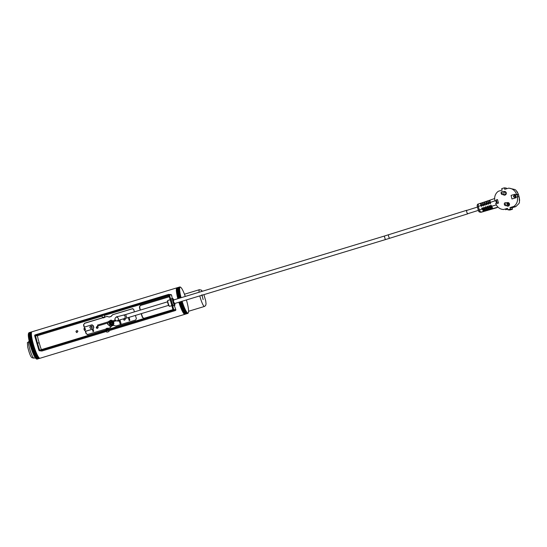 <?xml version="1.0" encoding="UTF-8"?>
<svg xmlns="http://www.w3.org/2000/svg" width="547" height="547" viewBox="0 0 547 547"><rect width="100%" height="100%" fill="white"/><g stroke="black" fill="none" stroke-linecap="round" stroke-linejoin="round"><path stroke-width="0.82" d="M39.965 358.264L37.066 359.14A13.825 2.304 73.1 0 0 37.087 359.133L39.979 358.258A13.825 2.304 73.1 0 0 39.986 358.258A13.825 2.304 -106.9 0 1 39.822 358.271A13.825 2.304 -106.9 0 1 33.627 345.232A13.825 2.304 -106.9 0 1 31.958 331.797A13.825 2.304 73.1 0 0 31.952 331.803L176.9 287.838A13.825 2.304 -106.9 0 1 176.948 287.825M187.867 313.397L188.018 313.034A13.518 2.25 73.1 0 0 188.141 312.973A13.518 2.25 73.1 0 0 188.243 312.87A13.518 2.25 73.1 0 0 188.332 312.74A13.518 2.25 73.1 0 0 188.339 312.727L188.106 313.164A13.825 2.304 -106.9 0 1 188.086 313.199L188.011 313.294A13.825 2.304 -106.9 0 1 187.983 313.322L187.894 313.383A13.825 2.304 -106.9 0 1 187.867 313.397L184.968 314.279A13.825 2.304 -106.9 0 1 184.92 314.293A13.825 2.304 -106.9 0 1 184.756 314.306A13.825 2.304 -106.9 0 1 178.862 302.238L181.748 301.329M177.85 298.696A13.825 2.304 -106.9 0 1 176.9 287.838M169.29 296.659L140.34 305.438L139.656 306.983A12.595 2.099 73.1 0 0 140.367 310.067M173.043 309.609L143.622 318.429M144.1 318.388L142.733 317.575L144.36 318.416M139.656 306.983L139.41 306.956A13.825 2.304 73.1 0 0 140.162 310.128M141.174 313.67A13.825 2.304 73.1 0 0 142.494 317.554M139.41 306.956L140.34 305.438M104.655 317.13L106.877 316.453L109.154 317.007L110.891 316.481L112.675 314.696L132.846 308.672M112.675 314.696L132.381 308.72L133.796 309.534A13.825 2.304 73.1 0 0 134.364 311.886M135.382 315.428A13.825 2.304 73.1 0 0 136.394 318.477L135.67 320.016L115.957 325.998L114.849 325.8L116.203 326.026M115.957 325.998L115.096 325.827M107.95 328.426L110.159 327.756L111.752 325.95L113.496 325.424M87.24 334.607L106.029 329.007M87.725 334.559L86.132 333.725L87.971 334.586M91.875 324.918L93.352 325.738A12.595 2.099 73.1 0 0 93.865 327.503L93.072 329.034L85.311 331.297A13.825 2.304 73.1 0 0 86.132 333.725M92.846 329.014L93.865 327.503M93.352 325.738L93.127 325.718A13.825 2.304 73.1 0 0 93.64 327.482M93.127 325.718L91.65 324.891L92.347 324.87M83.527 324.781L84.682 323.284L83.527 324.781A13.825 2.304 73.1 0 0 84.115 327.181L91.65 324.891M84.436 323.256L102.809 317.691M104.586 317.253L106.877 316.453L107.903 316.638M107.759 322.949L107.882 324.234L110.412 326.497M111.096 320.084L108.039 321.903M97.366 326.388L96.402 327.715L97.14 328.426M123.533 318.819L124.244 320.2M84.847 330.586L84.32 330.149A13.825 2.304 73.1 0 1 83.896 328.679L85.052 328.323L84.546 327.892M85.052 328.323A13.825 2.304 73.1 0 0 85.482 329.8L84.32 330.149L84.908 330.573M92.279 326.935L91.205 326.019C89.482 326.703 89.387 327.557 90.932 328.583L92.279 326.935M38.454 340.398L38.516 340.378A13.825 2.304 73.1 0 0 40.054 345.677L39.993 345.697M77.947 331.284L77.086 330.552C75.712 331.099 75.636 331.776 76.867 332.597L77.947 331.284M141.372 313.609A12.595 2.099 73.1 0 0 142.733 317.575M169.317 296.754L140.6 305.465M91.315 326.039C89.735 326.716 89.633 327.571 91.021 328.59M91.657 326.156L91.445 326.224A12.595 2.099 -106.9 0 1 92.046 328.125M92.375 329.253A12.595 2.099 -106.9 0 1 92.983 331.523L93.681 331.311A12.595 2.099 73.1 0 0 93.072 329.041A12.889 2.147 -106.9 0 1 93.612 331.099L93.626 331.113M128.34 317.561A12.595 2.099 -106.9 0 1 129.16 320.549L129.851 320.337A12.595 2.099 73.1 0 0 129.037 317.349A12.889 2.147 73.1 0 1 129.133 317.718L129.133 317.718A12.889 2.147 -106.9 0 1 129.789 320.125L129.803 320.139M107.533 323.017L107.656 324.207L110.296 326.491L111.103 326.463M112.805 325.636C113.961 324.446 114.166 323.113 113.427 321.636M112.791 320.863L110.979 320.07L107.773 321.985M96.183 327.694L97.038 328.419C98.412 327.879 98.487 327.195 97.257 326.374L96.183 327.694M123.287 318.86L124.142 320.2C125.16 320.036 125.461 319.475 125.037 318.518M112.921 314.723L111.841 315.441M132.969 308.693L132.627 308.74M113.728 325.451L114.829 325.643M93.072 329.034L85.537 331.325A12.595 2.099 73.1 0 0 86.364 333.752M83.766 324.802A12.595 2.099 73.1 0 0 84.32 327.12M84.682 323.284L102.925 317.752M107.465 316.426L107.123 316.481M109.393 317.034L110.891 316.481M111.718 315.728L111.13 316.501M84.655 327.913L84.115 328.699A12.595 2.099 73.1 0 0 84.546 330.169M77.195 330.573C75.958 331.12 75.889 331.797 76.977 332.603M129.789 320.125L129.208 320.303A12.889 2.147 -106.9 0 0 128.552 317.896L129.133 317.718L128.552 317.896A12.889 2.147 73.1 0 0 128.449 317.533M92.122 328.015A12.889 2.147 73.1 0 0 91.629 326.45L91.746 326.292A13.825 2.304 73.1 0 0 91.725 326.231M92.477 329.219A12.889 2.147 -106.9 0 1 93.038 331.277L93.222 331.448M93.612 331.099L93.038 331.277M108.86 330.716L175.313 310.559L173.105 310.327A0.766 0.752 -83.9 0 0 173.618 309.37L171.799 302.19L170.944 302.334L168.777 295.031M101.947 315.715L104.306 315.024M102.063 316.125L37.579 335.68L35.377 335.448L168.661 295.018M169.044 295.804L104.415 315.407M35.377 335.448L37.367 342.846L36.786 343.024L34.693 335.817A0.766 0.752 -83.9 0 1 35.206 334.86L168.49 294.43A0.766 0.752 -83.9 0 1 169.426 294.949L171.58 295.059A0.766 0.752 96.1 0 0 170.985 294.635L168.784 294.402M38.55 340.528L38.468 340.453A13.825 2.304 -106.9 0 1 37.497 335.981L37.579 335.68M173.105 310.327L39.822 350.75L42.03 350.983A0.766 0.752 96.1 0 1 41.729 351.01L39.528 350.777A0.766 0.752 -83.9 0 1 38.885 350.237L36.786 343.024L37.367 342.846L39.24 343.044L37.367 342.846L39.651 350.162L172.934 309.732L170.944 302.334L171.519 302.156L169.426 294.949M172.298 298.45A13.825 2.304 -106.9 0 1 171.649 295.284L171.628 295.182M108.75 330.333L106.391 331.017M42.03 350.983L106.508 331.427M173.618 309.37L175.847 309.739A0.766 0.752 96.1 0 1 175.313 310.559M175.819 309.602L175.778 309.493A13.825 2.304 73.1 0 1 174.322 305.541M40.02 345.574L39.972 345.636A13.825 2.304 73.1 0 0 41.401 349.629M108.853 331.591L106.98 332.152L108.853 331.591M108.156 331.755L107.246 332.077L108.156 331.755M108.867 331.605L106.98 332.152M109.058 331.393L108.744 330.292M106.309 328.515L107.479 328.166L108.238 328.583L105.886 329.267L106.097 330.005M36.054 358.524A13.825 2.304 73.1 0 0 36.102 358.579L39.001 357.697A13.825 2.304 73.1 0 1 38.953 357.642L36.054 358.524L35.623 358.244A13.518 2.25 -106.9 0 1 35.418 357.977L35.849 358.264A13.825 2.304 73.1 0 0 35.897 358.333L38.796 357.451A13.825 2.304 73.1 0 1 38.748 357.389L35.849 358.264M36.437 358.907L39.336 358.025A13.825 2.304 73.1 0 0 39.377 358.059L36.177 358.784A13.518 2.25 -106.9 0 1 36.006 358.647L36.437 358.907A13.825 2.304 73.1 0 0 36.478 358.941M39.671 358.237A13.825 2.304 73.1 0 0 39.712 358.251L36.813 359.126A13.825 2.304 73.1 0 1 36.772 359.112L39.671 358.237M36.102 358.579L39.152 357.854A13.825 2.304 73.1 0 0 39.199 357.902L36.006 358.647A13.518 2.25 -106.9 0 1 35.822 358.463A13.518 2.25 -106.9 0 1 35.623 358.244L35.897 358.333M36.929 359.153A13.825 2.304 73.1 0 0 36.964 359.153L39.863 358.271A13.825 2.304 73.1 0 1 39.822 358.271L36.499 358.935M37.087 359.133A13.825 2.304 73.1 0 0 37.093 359.133L39.986 358.258A13.825 2.304 73.1 0 0 39.993 358.258L184.92 314.293M36.615 359.03A13.825 2.304 73.1 0 0 36.656 359.058L39.555 358.176A13.825 2.304 73.1 0 1 39.514 358.155L36.177 358.784A13.518 2.25 -106.9 0 0 36.287 358.853L36.628 359.044M29.005 339.072L31.904 338.19A13.825 2.304 73.1 0 0 31.931 338.354L29.032 339.229L28.882 339.714A13.518 2.25 -106.9 0 1 28.759 339.065L29.005 339.072A13.825 2.304 73.1 0 0 29.032 339.229M29.135 339.742L32.034 338.86A13.825 2.304 73.1 0 0 32.068 339.031L29.169 339.906L29.018 340.384A13.518 2.25 -106.9 0 1 28.882 339.714L29.135 339.742A13.825 2.304 73.1 0 0 29.169 339.906M29.429 341.143L32.328 340.268A13.825 2.304 73.1 0 0 32.369 340.439L29.47 341.321L29.319 341.779A13.518 2.25 -106.9 0 1 29.162 341.075L29.429 341.143A13.825 2.304 73.1 0 0 29.47 341.321M28.888 338.422A13.825 2.304 73.1 0 0 28.916 338.579L31.815 337.697A13.825 2.304 73.1 0 1 31.788 337.54L28.656 338.443A13.518 2.25 -106.9 0 1 28.56 337.841A13.518 2.25 -106.9 0 1 28.485 337.273L28.704 337.205A13.825 2.304 73.1 0 0 28.724 337.349L31.623 336.467A13.825 2.304 73.1 0 1 31.603 336.323L28.704 337.205M29.969 343.366L32.868 342.484A13.825 2.304 73.1 0 0 32.916 342.668L29.866 343.967A13.518 2.25 -106.9 0 1 29.675 343.229L29.969 343.366A13.825 2.304 73.1 0 0 30.017 343.55M30.167 344.125L33.066 343.243A13.825 2.304 73.1 0 0 33.121 343.427L30.071 344.719A13.518 2.25 -106.9 0 1 29.866 343.967L30.167 344.125A13.825 2.304 73.1 0 0 30.222 344.309M29.6 341.868A13.825 2.304 73.1 0 0 29.641 342.053L32.54 341.171A13.825 2.304 73.1 0 1 32.499 340.993L29.319 341.779A13.518 2.25 -106.9 0 0 29.49 342.497L29.777 342.613A13.825 2.304 73.1 0 0 29.825 342.791L32.724 341.916A13.825 2.304 73.1 0 1 32.676 341.731L29.777 342.613M31.063 347.201A13.825 2.304 73.1 0 0 31.124 347.386L34.017 346.504A13.825 2.304 73.1 0 1 33.962 346.319L30.728 346.976A13.518 2.25 -106.9 0 1 30.502 346.224L30.823 346.429A13.825 2.304 73.1 0 0 30.885 346.62L33.784 345.738A13.825 2.304 73.1 0 1 33.723 345.547L30.823 346.429M31.555 348.719L34.454 347.837A13.825 2.304 73.1 0 0 34.516 348.022L31.452 349.198A13.518 2.25 -106.9 0 1 31.206 348.466L31.555 348.719A13.825 2.304 73.1 0 0 31.617 348.904M32.068 350.203L34.96 349.321A13.825 2.304 73.1 0 0 35.029 349.499L31.958 350.634A13.518 2.25 -106.9 0 1 31.699 349.923L32.068 350.203A13.825 2.304 73.1 0 0 32.129 350.381M31.124 347.386L31.302 347.96L34.201 347.085A13.825 2.304 73.1 0 0 34.263 347.27L31.206 348.466A13.518 2.25 -106.9 0 1 30.967 347.721A13.518 2.25 -106.9 0 1 30.728 346.976L30.885 346.62M29.278 340.432A13.825 2.304 73.1 0 0 29.312 340.603L32.211 339.728A13.825 2.304 73.1 0 1 32.177 339.557L29.018 340.384A13.518 2.25 -106.9 0 0 29.162 341.075L29.312 340.603M30.379 344.89A13.825 2.304 73.1 0 0 30.434 345.075L33.333 344.2A13.825 2.304 73.1 0 1 33.278 344.008L30.071 344.719A13.518 2.25 -106.9 0 0 30.283 345.465L30.598 345.656A13.825 2.304 73.1 0 0 30.653 345.848L33.552 344.966A13.825 2.304 73.1 0 1 33.497 344.781L30.598 345.656M34.434 355.892L37.333 355.017A13.825 2.304 73.1 0 0 37.394 355.133L34.27 356.063A13.518 2.25 -106.9 0 1 34.017 355.571L34.434 355.892A13.825 2.304 73.1 0 0 34.495 356.015M34.687 356.384L37.586 355.502A13.825 2.304 73.1 0 0 37.647 355.618L34.509 356.514A13.518 2.25 -106.9 0 1 34.27 356.063L34.687 356.384A13.825 2.304 73.1 0 0 34.748 356.494M35.172 357.253L38.071 356.37A13.825 2.304 73.1 0 0 38.126 356.466L34.981 357.321A13.518 2.25 -106.9 0 1 34.748 356.938L35.172 357.253A13.825 2.304 73.1 0 0 35.227 357.348M34.174 355.372A13.825 2.304 73.1 0 0 34.242 355.502L34.017 355.571A13.518 2.25 -106.9 0 1 33.764 355.044L34.174 355.372L37.073 354.49A13.825 2.304 73.1 0 0 37.141 354.62M35.405 357.629A13.825 2.304 73.1 0 0 35.459 357.717L38.358 356.835A13.825 2.304 73.1 0 1 38.304 356.753L35.405 357.629L34.981 357.321A13.518 2.25 -106.9 0 0 35.199 357.67L35.63 357.97A13.825 2.304 73.1 0 0 35.685 358.046L38.584 357.164A13.825 2.304 73.1 0 1 38.529 357.088L35.63 357.97M33.121 352.979A13.825 2.304 73.1 0 0 33.189 353.136L36.088 352.254A13.825 2.304 73.1 0 1 36.02 352.097L33.121 352.979L32.731 352.665A13.518 2.25 -106.9 0 1 32.471 352.008L32.854 352.316A13.825 2.304 73.1 0 0 32.923 352.48L35.822 351.598A13.825 2.304 73.1 0 1 35.753 351.434L32.854 352.316M33.654 354.23L36.553 353.348A13.825 2.304 73.1 0 0 36.615 353.499L33.511 354.49A13.518 2.25 -106.9 0 1 33.251 353.909L33.654 354.23A13.825 2.304 73.1 0 0 33.716 354.374M33.189 353.136L33.388 353.615L36.287 352.74A13.825 2.304 73.1 0 0 36.355 352.89L33.251 353.909A13.518 2.25 -106.9 0 1 32.991 353.3A13.518 2.25 -106.9 0 1 32.731 352.665L32.923 352.48M32.328 350.928A13.825 2.304 73.1 0 0 32.389 351.099L35.288 350.217A13.825 2.304 73.1 0 1 35.227 350.046L32.328 350.928L31.958 350.634A13.518 2.25 -106.9 0 0 32.211 351.331L32.588 351.632A13.825 2.304 73.1 0 0 32.656 351.796L35.555 350.921A13.825 2.304 73.1 0 1 35.487 350.75L32.588 351.632M33.914 354.812A13.825 2.304 73.1 0 0 33.982 354.955L36.881 354.073A13.825 2.304 73.1 0 1 36.813 353.936L33.914 354.812L33.511 354.49A13.518 2.25 -106.9 0 0 33.764 355.044L33.982 354.955M34.933 356.835A13.825 2.304 73.1 0 0 34.987 356.938L37.887 356.063A13.825 2.304 73.1 0 1 37.832 355.953L34.933 356.835L34.509 356.514A13.518 2.25 -106.9 0 0 34.748 356.938L34.987 356.938M28.806 333.082L29.053 332.679A13.825 2.304 73.1 0 0 29.059 332.679A13.825 2.304 73.1 0 0 29.053 332.679L31.952 331.803A13.825 2.304 73.1 0 1 31.986 331.79M28.827 332.849A13.825 2.304 73.1 0 1 28.854 332.822L31.753 331.94A13.825 2.304 73.1 0 0 31.726 331.974L28.594 333.28A13.518 2.25 -106.9 0 0 28.553 333.355L28.745 332.979A13.825 2.304 73.1 0 0 28.738 333.007L31.637 332.125A13.825 2.304 73.1 0 1 31.658 332.084L28.759 332.966A13.825 2.304 73.1 0 0 28.745 332.979M28.936 332.74L31.835 331.865A13.825 2.304 73.1 0 1 31.863 331.844L28.964 332.726A13.825 2.304 73.1 0 0 28.936 332.74L28.697 333.157L31.576 332.268A13.825 2.304 73.1 0 0 31.555 332.323L28.444 333.656A13.518 2.25 -106.9 0 1 28.512 333.444L28.676 333.15A13.825 2.304 73.1 0 0 28.656 333.198M28.526 333.957L31.418 333.082A13.825 2.304 73.1 0 0 31.418 333.164L28.519 334.046L28.321 334.525A13.518 2.25 -106.9 0 1 28.348 334.196L28.526 333.957A13.825 2.304 73.1 0 0 28.519 334.046M28.506 334.313L31.398 333.431A13.825 2.304 73.1 0 0 31.398 333.526L28.499 334.408L28.307 334.894A13.518 2.25 -106.9 0 1 28.321 334.525L28.506 334.313A13.825 2.304 73.1 0 0 28.499 334.408M28.608 333.376A13.825 2.304 73.1 0 0 28.594 333.438L31.494 332.562A13.825 2.304 73.1 0 1 31.507 332.501L28.444 333.656A13.518 2.25 -106.9 0 0 28.389 333.902L28.56 333.649A13.825 2.304 73.1 0 0 28.547 333.718L31.446 332.843A13.825 2.304 73.1 0 1 31.459 332.767L28.56 333.649M28.574 336.104A13.825 2.304 73.1 0 0 28.588 336.234L31.487 335.352A13.825 2.304 73.1 0 1 31.473 335.222L28.369 336.22A13.518 2.25 -106.9 0 1 28.335 335.742L28.533 335.605A13.825 2.304 73.1 0 0 28.54 335.721L31.439 334.839A13.825 2.304 73.1 0 1 31.432 334.723L28.533 335.605M28.588 336.234L28.417 336.733L31.528 335.755A13.825 2.304 73.1 0 0 31.548 335.892L28.649 336.774L28.485 337.273A13.518 2.25 -106.9 0 1 28.417 336.733A13.518 2.25 -106.9 0 1 28.369 336.22L28.54 335.721M28.499 334.702A13.825 2.304 73.1 0 0 28.499 334.805L31.398 333.93A13.825 2.304 73.1 0 1 31.398 333.827L28.307 334.894A13.518 2.25 -106.9 0 0 28.314 335.297L28.506 335.133A13.825 2.304 73.1 0 0 28.512 335.249L31.411 334.367A13.825 2.304 73.1 0 1 31.405 334.258L28.506 335.133M28.786 337.8A13.825 2.304 73.1 0 0 28.813 337.95L31.712 337.068A13.825 2.304 73.1 0 1 31.685 336.918L28.56 337.841L28.724 337.349M31.808 349.465A13.825 2.304 73.1 0 0 31.87 349.649L34.769 348.767A13.825 2.304 73.1 0 1 34.707 348.589L31.452 349.198A13.518 2.25 -106.9 0 0 31.699 349.923L31.87 349.649M36.287 358.853A13.518 2.25 -106.9 0 0 36.341 358.88L36.772 359.112M36.635 358.941L37.066 359.14M28.916 338.579L28.759 339.065A13.518 2.25 -106.9 0 1 28.656 338.443L28.813 337.95M29.641 342.053L29.49 342.497A13.518 2.25 -106.9 0 0 29.675 343.229L29.825 342.791M30.434 345.075L30.283 345.465A13.518 2.25 -106.9 0 0 30.502 346.224L30.653 345.848M35.459 357.717L35.199 357.67A13.518 2.25 -106.9 0 0 35.418 357.977L35.685 358.046M32.389 351.099L32.211 351.331A13.518 2.25 -106.9 0 0 32.471 352.008L32.656 351.796M28.594 333.438L28.389 333.902A13.518 2.25 -106.9 0 0 28.348 334.196L28.547 333.718M28.738 333.007L28.512 333.444A13.518 2.25 -106.9 0 1 28.553 333.355M28.499 334.805L28.314 335.297A13.518 2.25 -106.9 0 0 28.335 335.742L28.512 335.249M31.781 337.492L28.656 338.443M31.685 336.897L28.56 337.841M35.09 349.683L31.958 350.634M36.888 354.1L33.764 355.044M35.863 351.714L32.731 352.665M35.35 350.381L32.211 351.331M35.61 351.058L32.471 352.008M36.635 353.547L33.511 354.49M36.382 352.959L33.251 353.909M36.123 352.35L32.991 353.3M33.866 346.019L30.728 346.976M33.422 344.514L30.283 345.465M33.21 343.762L30.071 344.719M33.641 345.266L30.502 346.224M34.591 348.248L31.452 349.198M34.837 348.972L31.699 349.923M34.345 347.516L31.206 348.466M34.105 346.771L30.967 347.721M32.458 340.829L29.319 341.779M32.629 341.547L29.49 342.497M33.005 343.017L29.866 343.967M32.813 342.278L29.675 343.229M32.15 339.434L29.018 340.384M32.3 340.125L29.162 341.075M32.013 338.764L28.882 339.714M31.89 338.121L28.759 339.065M111.492 324.063L112.361 323.803M112.436 323.653L111.376 323.974M111.937 324.132A0.766 0.752 -83.9 0 0 111.807 322.634A0.766 0.752 -83.9 0 0 110.973 323.318A0.766 0.752 -83.9 0 0 111.937 324.132M111.438 324.87A1.504 1.484 96.1 0 1 111.034 322.067M111.725 324.166A0.766 0.752 96.1 0 1 111.889 322.648M109.585 322.395A2.154 2.113 -83.9 0 0 111.239 325.506L111.499 325.533A2.154 2.113 -83.9 0 0 113.079 321.739M96.539 326.832L96.99 328.378M123.581 318.805L123.957 320.084M125.14 319.66A8.383 1.395 -106.9 0 1 124.86 318.566M98.098 327.749A8.383 1.395 -106.9 0 1 97.804 326.614M97.168 328.426L96.662 326.682M111.239 325.506A2.154 2.113 -83.9 0 0 112.914 321.793M110.679 322.101A1.504 1.484 -83.9 0 0 111.889 324.809A1.504 1.484 -83.9 0 0 112.108 322.012M101.653 314.675L103.992 313.992L101.646 314.689M103.226 317.916L104.402 317.568L103.226 317.916L102.467 317.499L104.826 316.822L104.292 314.99M104.402 317.568L104.826 316.822M180.141 286.99A13.825 2.304 -106.9 0 1 180.182 287.011L180.613 287.25A13.518 2.25 73.1 0 0 180.599 287.237A13.518 2.25 73.1 0 0 180.455 287.175L180.113 286.997M179.984 286.949A13.825 2.304 -106.9 0 1 180.025 286.956L180.455 287.175A13.518 2.25 73.1 0 0 180.312 287.148L179.929 286.963M179.717 286.99A13.825 2.304 -106.9 0 1 179.751 286.977L179.847 286.943A13.825 2.304 -106.9 0 1 179.881 286.943L180.312 287.148A13.518 2.25 73.1 0 0 180.175 287.161A13.518 2.25 73.1 0 0 180.059 287.223L176.825 287.866A13.825 2.304 73.1 0 1 176.852 287.852L179.847 286.943M179.607 287.079A13.825 2.304 -106.9 0 1 179.635 287.052L180.059 287.223A13.518 2.25 73.1 0 0 179.949 287.325L176.708 287.954A13.825 2.304 73.1 0 1 176.736 287.934L179.635 287.052M179.512 287.209A13.825 2.304 -106.9 0 1 179.532 287.175L179.949 287.325A13.518 2.25 73.1 0 0 179.86 287.469L176.613 288.091A13.825 2.304 73.1 0 1 176.633 288.057L179.532 287.175M179.423 287.387A13.825 2.304 -106.9 0 1 179.443 287.339L179.86 287.469A13.518 2.25 73.1 0 0 179.785 287.66L176.524 288.269A13.825 2.304 73.1 0 1 176.544 288.221L179.443 287.339M179.354 287.606A13.825 2.304 -106.9 0 1 179.368 287.551L179.785 287.66A13.518 2.25 73.1 0 0 179.724 287.893L179.354 287.606L176.455 288.488A13.825 2.304 73.1 0 1 176.469 288.433L179.368 287.551M179.3 287.872A13.825 2.304 -106.9 0 1 179.313 287.804L179.724 287.893A13.518 2.25 73.1 0 0 179.676 288.166L179.3 287.872L176.401 288.748A13.825 2.304 73.1 0 1 176.414 288.679L179.313 287.804M179.259 288.173A13.825 2.304 -106.9 0 1 179.272 288.098L179.676 288.166A13.518 2.25 73.1 0 0 179.642 288.474L179.259 288.173L176.366 289.055A13.825 2.304 73.1 0 1 176.373 288.973L179.272 288.098M179.238 288.522A13.825 2.304 -106.9 0 1 179.245 288.433L179.642 288.474A13.518 2.25 73.1 0 0 179.628 288.83L179.238 288.522L176.339 289.397A13.825 2.304 73.1 0 1 176.346 289.308L179.245 288.433M179.231 288.905A13.825 2.304 -106.9 0 1 179.231 288.809L179.628 288.83A13.518 2.25 73.1 0 0 179.621 289.219L179.231 288.905L176.332 289.787A13.825 2.304 73.1 0 1 176.332 289.684L179.231 288.809M179.238 289.329A13.825 2.304 -106.9 0 1 179.231 289.219L179.621 289.219A13.518 2.25 73.1 0 0 179.635 289.643L179.238 289.329L176.339 290.204A13.825 2.304 73.1 0 1 176.332 290.101L179.231 289.219M179.259 289.787A13.825 2.304 -106.9 0 1 179.252 289.671L179.635 289.643A13.518 2.25 73.1 0 0 179.662 290.108L179.259 289.787L176.36 290.669A13.825 2.304 73.1 0 1 176.353 290.553L179.252 289.671M179.717 293.219A13.825 2.304 -106.9 0 1 179.683 293.062L180.025 292.891A13.518 2.25 73.1 0 0 180.141 293.534L179.717 293.219L176.818 294.101A13.825 2.304 73.1 0 1 176.784 293.937L179.683 293.062M179.58 292.426L176.681 293.301A13.825 2.304 73.1 0 0 176.702 293.459L179.601 292.577A13.825 2.304 -106.9 0 1 179.58 292.426L179.922 292.283A13.518 2.25 73.1 0 0 180.025 292.891L179.601 292.577M179.977 294.573A13.825 2.304 -106.9 0 1 179.942 294.402L180.271 294.19A13.518 2.25 73.1 0 0 180.407 294.874L179.977 294.573L177.084 295.455A13.825 2.304 73.1 0 1 177.043 295.284L179.942 294.402M179.806 293.725L176.907 294.601A13.825 2.304 73.1 0 0 176.941 294.765L179.84 293.889A13.825 2.304 -106.9 0 1 179.806 293.725L180.141 293.534A13.518 2.25 73.1 0 0 180.271 294.19L179.84 293.889M179.484 291.811L176.585 292.693A13.825 2.304 73.1 0 0 176.606 292.836L179.505 291.961A13.825 2.304 -106.9 0 1 179.484 291.811L179.84 291.695A13.518 2.25 73.1 0 0 179.922 292.283L179.505 291.961M179.402 291.23L176.503 292.112A13.825 2.304 73.1 0 0 176.524 292.248L179.423 291.366A13.825 2.304 -106.9 0 1 179.402 291.23L179.765 291.134A13.518 2.25 73.1 0 0 179.84 291.695L179.423 291.366M179.341 290.676L176.442 291.558A13.825 2.304 73.1 0 0 176.455 291.688L179.354 290.813A13.825 2.304 -106.9 0 1 179.341 290.676L179.71 290.607A13.518 2.25 73.1 0 0 179.765 291.134L179.354 290.813M179.286 290.156L176.387 291.038A13.825 2.304 73.1 0 0 176.401 291.161L179.3 290.279A13.825 2.304 -106.9 0 1 179.286 290.156L179.662 290.108A13.518 2.25 73.1 0 0 179.71 290.607L179.3 290.279M187.628 313.424A13.825 2.304 -106.9 0 1 187.594 313.417L187.744 313.021A13.518 2.25 73.1 0 0 187.888 313.048L184.729 314.306A13.825 2.304 73.1 0 1 184.695 314.299L187.594 313.417M187.436 313.363L184.537 314.245A13.825 2.304 73.1 0 0 184.578 314.258L187.477 313.383A13.825 2.304 -106.9 0 1 187.436 313.363L187.587 312.952A13.518 2.25 73.1 0 0 187.744 313.021L187.477 313.383M187.737 313.431L184.838 314.313A13.825 2.304 73.1 0 0 184.872 314.306L187.771 313.431A13.825 2.304 -106.9 0 1 187.737 313.431L187.888 313.048A13.518 2.25 73.1 0 0 188.018 313.034L187.771 313.431M183.806 307.127A13.825 2.304 -106.9 0 1 183.737 306.97L183.929 306.484A13.518 2.25 73.1 0 0 184.189 307.127L180.907 308.009A13.825 2.304 73.1 0 1 180.838 307.845L183.737 306.97M184.065 307.77A13.825 2.304 -106.9 0 1 184.004 307.619L184.189 307.127A13.518 2.25 73.1 0 0 184.448 307.749L181.173 308.652A13.825 2.304 73.1 0 1 181.105 308.494L184.004 307.619M184.332 308.392A13.825 2.304 -106.9 0 1 184.271 308.241L184.448 307.749A13.518 2.25 73.1 0 0 184.708 308.344L181.433 309.267A13.825 2.304 73.1 0 1 181.372 309.123L184.271 308.241M184.599 308.98A13.825 2.304 -106.9 0 1 184.53 308.843L184.708 308.344A13.518 2.25 73.1 0 0 184.968 308.911L181.7 309.862A13.825 2.304 73.1 0 1 181.631 309.718L184.53 308.843M184.859 309.54A13.825 2.304 -106.9 0 1 184.797 309.411L184.968 308.911A13.518 2.25 73.1 0 0 185.221 309.445L181.96 310.423A13.825 2.304 73.1 0 1 181.898 310.286L184.797 309.411M185.118 310.074A13.825 2.304 -106.9 0 1 185.05 309.944L185.221 309.445A13.518 2.25 73.1 0 0 185.474 309.951L182.219 310.949A13.825 2.304 73.1 0 1 182.158 310.826L185.05 309.944M185.618 311.031A13.825 2.304 -106.9 0 1 185.556 310.922L185.713 310.423A13.518 2.25 73.1 0 0 185.953 310.86L182.719 311.906A13.825 2.304 73.1 0 1 182.657 311.797L185.556 310.922M185.31 310.45L182.411 311.332A13.825 2.304 73.1 0 0 182.472 311.448L185.371 310.566A13.825 2.304 -106.9 0 1 185.31 310.45L185.474 309.951A13.518 2.25 73.1 0 0 185.713 310.423L185.371 310.566M186.944 312.98A13.825 2.304 -106.9 0 1 186.896 312.925L187.047 312.474A13.518 2.25 73.1 0 0 187.238 312.679L184.045 313.855A13.825 2.304 73.1 0 1 183.997 313.807L186.896 312.925M186.698 312.693L183.799 313.575A13.825 2.304 73.1 0 0 183.847 313.636L186.746 312.754A13.825 2.304 -106.9 0 1 186.698 312.693L186.848 312.234A13.518 2.25 73.1 0 0 187.047 312.474L186.746 312.754M187.272 313.26L184.373 314.142A13.825 2.304 73.1 0 0 184.414 314.169L187.313 313.287A13.825 2.304 -106.9 0 1 187.272 313.26L187.416 312.836A13.518 2.25 73.1 0 0 187.587 312.952L187.313 313.287M187.088 313.116L184.189 313.999A13.825 2.304 73.1 0 0 184.236 314.033L187.136 313.157A13.825 2.304 -106.9 0 1 187.088 313.116L187.238 312.679A13.518 2.25 73.1 0 0 187.416 312.836L187.136 313.157M186.089 311.838A13.825 2.304 -106.9 0 1 186.035 311.749L186.192 311.264A13.518 2.25 73.1 0 0 186.418 311.626L183.197 312.72A13.825 2.304 73.1 0 1 183.136 312.624L186.035 311.749M185.802 311.352L182.903 312.234A13.825 2.304 73.1 0 0 182.958 312.33L185.857 311.455A13.825 2.304 -106.9 0 1 185.802 311.352L185.953 310.86A13.518 2.25 73.1 0 0 186.192 311.264L185.857 311.455M186.486 312.419L183.587 313.301A13.825 2.304 73.1 0 0 183.642 313.369L186.541 312.494A13.825 2.304 -106.9 0 1 186.486 312.419L186.636 311.947A13.518 2.25 73.1 0 0 186.848 312.234L186.541 312.494M186.267 312.105L183.368 312.987A13.825 2.304 73.1 0 0 183.423 313.062L186.322 312.187A13.825 2.304 -106.9 0 1 186.267 312.105L186.418 311.626A13.518 2.25 73.1 0 0 186.636 311.947L186.322 312.187M180.298 296.009A13.825 2.304 -106.9 0 1 180.257 295.831L180.565 295.571A13.518 2.25 73.1 0 0 180.729 296.283L180.298 296.009L177.399 296.884A13.825 2.304 73.1 0 1 177.358 296.706L180.257 295.831M180.093 295.106L177.194 295.989A13.825 2.304 73.1 0 0 177.235 296.159L180.134 295.284A13.825 2.304 -106.9 0 1 180.093 295.106L180.407 294.874A13.518 2.25 73.1 0 0 180.565 295.571L180.134 295.284M180.613 297.308L177.713 298.19A13.825 2.304 73.1 0 0 177.761 298.375L180.66 297.493A13.825 2.304 -106.9 0 1 180.613 297.308L180.907 297.007A13.518 2.25 73.1 0 0 181.084 297.712M180.428 296.563L177.529 297.445A13.825 2.304 73.1 0 0 177.577 297.623L180.476 296.741A13.825 2.304 -106.9 0 1 180.428 296.563L180.729 296.283A13.518 2.25 73.1 0 0 180.907 297.007L180.476 296.741M181.987 302.094A13.825 2.304 -106.9 0 1 181.932 301.903L182.172 301.5A13.518 2.25 73.1 0 0 182.411 302.245L179.088 302.97A13.825 2.304 73.1 0 1 179.033 302.785L181.932 301.903M182.24 302.853A13.825 2.304 -106.9 0 1 182.178 302.669L182.411 302.245A13.518 2.25 73.1 0 0 182.657 302.983L179.341 303.729A13.825 2.304 73.1 0 1 179.279 303.544L182.178 302.669M182.493 303.599A13.825 2.304 -106.9 0 1 182.424 303.421L182.657 302.983A13.518 2.25 73.1 0 0 182.903 303.708L179.594 304.481A13.825 2.304 73.1 0 1 179.525 304.296L182.424 303.421M182.746 304.337A13.825 2.304 -106.9 0 1 182.684 304.159L182.903 303.708A13.518 2.25 73.1 0 0 183.156 304.426L179.847 305.219A13.825 2.304 73.1 0 1 179.785 305.041L182.684 304.159M183.006 305.062A13.825 2.304 -106.9 0 1 182.944 304.891L183.156 304.426A13.518 2.25 73.1 0 0 183.409 305.13L180.107 305.944A13.825 2.304 73.1 0 1 180.045 305.766L182.944 304.891M183.272 305.773A13.825 2.304 -106.9 0 1 183.204 305.602L183.409 305.13A13.518 2.25 73.1 0 0 183.669 305.814L180.373 306.648A13.825 2.304 73.1 0 1 180.305 306.477L183.204 305.602M183.471 306.293L180.572 307.175A13.825 2.304 73.1 0 0 180.64 307.339L183.539 306.464A13.825 2.304 -106.9 0 1 183.471 306.293L183.669 305.814A13.518 2.25 73.1 0 0 183.929 306.484L183.539 306.464M185.276 296.44A13.518 2.25 73.1 0 0 185.043 295.77A13.518 2.25 73.1 0 0 184.783 295.065A13.518 2.25 73.1 0 0 184.524 294.382A13.518 2.25 73.1 0 0 184.264 293.718A13.518 2.25 73.1 0 0 184.004 293.069A13.518 2.25 73.1 0 0 183.744 292.447A13.518 2.25 73.1 0 0 183.484 291.859A13.518 2.25 73.1 0 0 183.231 291.291A13.518 2.25 73.1 0 0 182.978 290.751A13.518 2.25 73.1 0 0 182.725 290.245A13.518 2.25 73.1 0 0 182.479 289.773A13.518 2.25 73.1 0 0 182.24 289.336A13.518 2.25 73.1 0 0 182.007 288.939A13.518 2.25 73.1 0 0 181.782 288.57A13.518 2.25 73.1 0 0 181.563 288.248A13.518 2.25 73.1 0 0 181.351 287.968A13.518 2.25 73.1 0 0 181.153 287.722A13.518 2.25 73.1 0 0 180.961 287.524A13.518 2.25 73.1 0 0 180.777 287.36A13.518 2.25 73.1 0 0 180.613 287.25L180.51 287.189M188.106 313.164L188.339 312.727A13.518 2.25 73.1 0 0 188.414 312.535A13.518 2.25 73.1 0 0 188.476 312.303A13.518 2.25 73.1 0 0 188.524 312.036A13.518 2.25 73.1 0 0 188.558 311.722A13.518 2.25 73.1 0 0 188.571 311.366A13.518 2.25 73.1 0 0 188.571 310.976A13.518 2.25 73.1 0 0 188.565 310.552A13.518 2.25 73.1 0 0 188.53 310.087A13.518 2.25 73.1 0 0 188.489 309.595A13.518 2.25 73.1 0 0 188.435 309.062A13.518 2.25 73.1 0 0 188.359 308.508A13.518 2.25 73.1 0 0 188.271 307.92A13.518 2.25 73.1 0 0 188.175 307.305A13.518 2.25 73.1 0 0 188.059 306.669A13.518 2.25 73.1 0 0 187.929 306.005A13.518 2.25 73.1 0 0 187.785 305.329A13.518 2.25 73.1 0 0 187.635 304.631A13.518 2.25 73.1 0 0 187.471 303.913A13.518 2.25 73.1 0 0 187.293 303.188A13.518 2.25 73.1 0 0 187.101 302.45A13.518 2.25 73.1 0 0 186.903 301.705A13.518 2.25 73.1 0 0 186.698 300.959A13.518 2.25 73.1 0 0 186.479 300.207A13.518 2.25 73.1 0 0 186.404 299.954M180.182 287.011L180.613 287.25M181.091 297.746L180.66 297.493M182.903 312.234L182.787 311.886M182.657 311.797L182.541 311.428M182.411 311.332L182.288 310.928M182.158 310.826L181.96 310.423M181.898 310.286L181.7 309.862M181.631 309.718L181.433 309.267M181.372 309.123L181.173 308.652M181.105 308.494L180.907 308.009M180.838 307.845L180.64 307.339M180.572 307.175L180.373 306.648M180.305 306.477L180.107 305.944M180.045 305.766L179.847 305.219M179.785 305.041L179.594 304.481M179.525 304.296L179.341 303.729M179.279 303.544L179.088 302.97M177.713 298.19L177.577 297.623M177.529 297.445L177.399 296.884M177.358 296.706L177.235 296.159M177.194 295.989L177.084 295.455M177.043 295.284L176.941 294.765M176.907 294.601L176.818 294.101M176.784 293.937L176.702 293.459M176.681 293.301L176.606 292.836M176.585 292.693L176.524 292.248M176.572 292.091L176.455 291.688M176.51 291.537L176.401 291.161M176.455 291.018L176.36 290.669M180.483 306.785L183.669 305.814M180.223 306.101L183.409 305.13M179.97 305.397L183.156 304.426M179.717 304.679L182.903 303.708M179.464 303.947L182.657 302.983M179.225 303.209L182.411 302.245M177.543 297.247L180.729 296.283M177.72 297.978L180.907 297.007M177.221 295.838L180.407 294.874M177.372 296.536L180.565 295.571M182.035 310.416L185.221 309.445M181.775 309.875L184.968 308.911M181.522 309.308L184.708 308.344M181.262 308.713L184.448 307.749M181.002 308.091L184.189 307.127M180.742 307.448L183.929 306.484M176.647 292.659L179.84 291.695M176.954 294.498L180.141 293.534M177.078 295.161L180.271 294.19M176.736 293.247L179.922 292.283M176.838 293.862L180.025 292.891M114.993 320.371L115.52 320.214M114.911 319.503L114.802 320.255L112.744 320.884L113.01 321.766L116.155 320.809M504.286 195.135L504.3 195.135A1.846 1.812 -83.9 0 0 506.296 193.494A1.846 1.812 -83.9 0 0 504.683 191.471A1.846 1.812 96.1 0 1 506.283 193.494A1.846 1.812 96.1 0 1 503.247 194.657M496.184 200.564L495.035 200.913A8.602 8.458 96.1 0 1 498.379 191.252L502.146 190.11L501.715 188.64L504.327 187.847L504.751 189.317L508.519 188.175A8.602 8.458 96.1 0 1 516.484 194.411L515.322 194.759L515.999 197.111L515.582 197.235L515.753 197.829L512.122 198.93L515.889 197.788L515.718 197.2L517.168 196.763A8.602 8.458 96.1 0 1 513.824 206.424L510.057 207.566L510.481 209.036L507.876 209.829L507.445 208.359L503.678 209.501A8.602 8.458 96.1 0 1 495.719 203.265L498.495 203.067L497.469 199.532L496.3 199.887L497.155 202.828M514.877 194.308L511.096 195.395L511.951 198.985L511.096 195.402M516.484 194.411L518.467 194.616L517.312 194.971L514.898 194.882L514.864 194.26L515.035 194.841M507.5 206.205L507.513 206.205A1.846 1.812 -83.9 0 0 509.51 204.564A1.846 1.812 -83.9 0 0 507.896 202.54L508.211 206.137L506.46 205.72M503.555 191.723A1.846 1.812 96.1 0 1 504.676 191.471L504.69 191.471M497.339 203.416L498.495 203.067L497.462 199.532M502.953 209.453L503.678 209.501M507.664 209.104L505.66 209.713M507.876 209.829L509.859 210.041L512.471 209.248L512.04 207.778L510.057 207.566M510.481 209.036L512.471 209.248M512.04 207.778L515.807 206.636L513.824 206.424M515.807 206.636L518.966 203.525L519.5 202.246L519.151 196.975L517.168 196.763M519.151 196.975L518.351 194.233L516.033 190.308L514.905 189.535L509.25 188.223M504.327 187.847L506.31 188.059L506.522 188.783M496.32 201.05L495.035 200.913M506.768 202.787L507.903 202.54M504.074 191.894C506.139 192.291 506.413 193.228 504.895 194.718L502.406 194.568A1.477 1.45 96.1 0 1 502.153 191.689A1.477 1.45 96.1 0 1 504.006 193.255A1.477 1.45 96.1 0 1 502.406 194.568C500.792 192.893 500.703 191.935 502.139 191.689L504.635 191.84M519.26 197.364L519.65 200.414M517.852 196.831L517.312 194.971M514.091 195.45C515.383 195.696 515.554 196.284 514.604 197.214C513.312 196.968 513.141 196.38 514.091 195.45L514.447 195.416M514.604 197.214L514.248 197.248M507.288 202.958C509.353 203.354 509.626 204.298 508.108 205.781L505.619 205.631A1.477 1.45 96.1 0 1 505.366 202.752A1.477 1.45 96.1 0 1 507.219 204.318A1.477 1.45 96.1 0 1 505.619 205.631C504.013 203.963 503.917 202.999 505.353 202.752L507.855 202.903M485.059 209.747L485.1 210.903L483.664 208.619L483.445 207.881L484.286 207.621L483.822 207.292M483.316 210.26L483.651 211.395L484.492 211.149L482.557 208.161L481.716 208.428L482.256 208.373L483.11 209.549M483.651 211.395L481.716 208.428M493.927 208.537L484.355 211.265M492.909 208.598L492.068 208.851L490.632 206.568L490.379 205.699L491.213 205.44L492.909 208.598L497.982 207.108M490.283 208.209L490.618 209.344L491.459 209.091L489.483 205.98L488.642 206.246L488.888 207.081L487.992 207.34L487.753 206.527L486.912 206.793L487.145 207.593L486.249 207.853L486.016 207.074L485.182 207.334L485.408 208.106L484.505 208.366L484.286 207.621M490.618 209.344L488.888 207.081M488.546 208.722L488.874 209.857L489.715 209.604L487.992 207.34M488.874 209.857L487.145 207.593M486.803 209.234L487.138 210.369L487.979 210.116L486.249 207.853M487.138 210.369L485.408 208.106M485.394 210.882L486.235 210.636L484.505 208.366M496.984 207.641A2.455 0.663 73.7 0 0 497.032 207.634L493.845 208.564M514.611 195.45L514.419 195.484C513.469 196.414 513.64 197.002 514.932 197.248M490.18 200.12L488.669 200.551C488.239 200.64 488.218 201.446 488.601 202.978L488.792 203.628L487.951 203.894L488.697 204.079M481.572 202.999L480.943 203.135C480.512 203.224 480.492 204.038 480.875 205.563L481.025 206.075L481.606 206.014L481.77 204.975M483.295 202.424L482.611 202.568M485.018 201.85L484.334 201.993M486.734 201.269L485.223 201.706C484.792 201.795 484.772 202.602 485.155 204.127L485.326 204.722L484.492 204.981L485.216 205.18M488.457 200.694L487.78 200.838M495.944 201.009L496.532 203.019M481.921 209.132L479.302 209.904L480.697 212.195A1.538 1.47 86.9 0 1 480.375 212.25L481.223 212.209A1.538 1.47 -93.1 0 0 481.545 212.154L481.633 212.127M480.375 212.25L480.375 212.25C479.247 211.99 478.693 211.662 478.721 211.272L478.721 211.272A1.538 0.971 148.6 0 0 479.979 211.545M477.346 206.828L478.283 206.431L478.256 204.031L480.943 203.135M490.153 203.675L489.688 203.347L490.522 203.081L490.324 202.397C489.941 200.872 489.962 200.065 490.392 199.976L494.659 198.534M482.098 207.833L482.557 208.161M485.565 206.745L486.016 207.074M487.295 206.198L487.753 206.527M489.025 205.658L489.483 205.98M490.762 205.111L491.213 205.44M489.558 200.25L489.49 202.677L489.688 203.347L490.433 203.525M488.423 204.216L487.767 203.258L487.835 200.831M487.726 200.865L486.946 201.125C486.515 201.214 486.495 202.028 486.878 203.552L487.062 204.175L486.221 204.434L486.96 204.626M486.693 204.763L486.044 203.833L486.112 201.405M484.957 205.31L484.321 204.407L484.389 201.98M484.28 202.021L483.5 202.281C483.069 202.369 483.049 203.176 483.432 204.708L483.596 205.262L482.755 205.528L483.48 205.727M483.227 205.857L482.598 204.988L482.666 202.561M482.557 202.595L481.777 202.855C481.346 202.951 481.326 203.757 481.709 205.282L481.866 205.809L481.025 206.075L481.49 206.397M480.875 205.563L478.283 206.431L479.302 209.904L478.297 210.287L478.721 211.272M481.449 203.881L481.223 203.115M482.345 207.894L482.256 208.373M491.035 205.187L491.76 206.787M489.298 205.727L490.03 207.34M487.555 206.267L488.3 207.894M485.818 206.807L486.57 208.448M484.081 207.347L484.84 208.995M492.026 207.696L492.362 208.831M489.838 200.236L490.057 200.995M490.44 202.301L490.324 203.286M481.777 202.855L482.604 202.575M483.5 202.281L484.327 202M483.507 204.441L483.35 205.474M483.172 203.299L482.946 202.54M485.237 203.901L485.093 204.927M484.895 202.725L484.669 201.966M486.946 201.125L487.767 200.845M486.974 203.368L486.837 204.38M486.618 202.151L486.392 201.385M488.71 202.834L488.58 203.833M488.334 201.57L488.115 200.811M478.331 210.39L467.829 213.679A1.723 0.492 -107.4 0 1 466.81 212.065A1.723 0.492 -107.4 0 1 466.796 210.397L477.36 207.094M120.285 319.646A1.846 1.812 96.1 0 1 118.323 321.082L116.559 320.898C112.75 319.263 116.805 316.104 117.735 316.59L125.735 314.504M468.006 213.624A1.846 0.526 -107.4 0 1 467.863 213.795A1.846 0.526 -107.4 0 1 466.81 212.195A1.846 0.526 -107.4 0 1 466.762 210.274A1.846 0.526 -107.4 0 1 466.796 210.267A1.846 0.526 -107.4 0 1 466.981 210.342M109.434 321.479L97.51 325.096L97.783 325.978L110.897 322.046A0.458 0.451 96.1 0 0 111.397 321.636A0.458 0.451 96.1 0 0 110.993 321.13L109.434 321.479L109.701 322.361M170.185 299.735L167.854 300.44A3.07 0.513 73.1 0 0 167.785 300.508A3.07 0.513 73.1 0 0 168.196 303.325A3.07 0.513 73.1 0 0 169.543 306.306A3.07 0.513 73.1 0 0 169.638 306.32L171.902 305.636M167.785 300.508L167.553 300.959A2.701 0.451 73.1 0 0 167.915 303.435A2.701 0.451 73.1 0 0 169.098 306.06L169.543 306.306M173.823 299.913L172.968 298.58C171.915 297.356 174.459 306.129 174.849 305.055L174.896 303.441L174.862 305.329L173.529 305.787A3.685 0.615 -106.9 0 1 171.867 302.436A3.685 0.615 -106.9 0 1 171.389 298.73L172.544 298.375A3.685 0.615 -106.9 0 1 172.592 298.375M173.631 299.975L173.467 301.773L174.705 303.503M174.787 304.98L174.555 304.187L174.76 304.987M174.555 304.187L174.937 304.994M174.814 304.877L174.643 304.317M167.614 300.898A2.701 0.451 73.1 0 0 167.915 303.435A2.701 0.451 73.1 0 0 169.187 306.074M35.275 335.639L37.476 335.872M39.856 350.101L39.466 350.059M29.039 341.383A8.759 1.456 73.1 0 0 28.936 341.396A8.759 1.456 73.1 0 0 30.078 350.196A8.759 1.456 73.1 0 0 34.017 358.155L35.268 357.772M188.571 311.27L204.462 306.45A8.759 1.456 -106.9 0 1 199.805 295.886M199.108 292.248A8.759 1.456 -106.9 0 1 199.382 289.698L184.462 294.218M202.226 291.305L201.734 290.922L201.385 291.558M201.857 295.264L203.887 294.648M518.351 194.233L517.086 191.587M484.204 211.163L485.1 210.903M483.357 211.415L480.697 212.195L484.184 211.381M491.165 209.111L492.068 208.851M489.428 209.624L490.324 209.364M487.685 210.137L488.587 209.877M485.941 210.65L486.844 210.39M489.449 200.291L488.669 200.551M490.392 199.976L494.659 198.547M478.31 204.017L480.834 203.169M486.003 201.446L485.223 201.706M502.413 193.31L502.276 192.838L502.413 193.31M496.348 204.879L491.473 206.315M490.324 202.397L495.008 200.824M505.626 204.38L505.49 203.908L505.626 204.38M483.664 208.619L482.762 208.886M490.632 206.568L489.729 206.828M488.601 202.978L489.49 202.677M486.878 203.552L487.767 203.258M485.155 204.127L486.044 203.833M483.432 204.708L484.321 204.407M481.709 205.282L482.598 204.988M477.989 204.742A1.538 1.108 -179.3 0 0 477.114 205.734L478.297 210.287M490.967 205.645L490.379 205.699M489.23 206.192L488.642 206.246M487.486 206.739L486.912 206.793M485.743 207.286L485.182 207.334M483.999 207.826L483.445 207.881M123.266 315.134A1.846 1.703 -96.6 0 1 125.167 316.768A1.846 1.703 -96.6 0 1 123.69 318.792L117.714 320.535C118.918 319.154 118.665 318.053 116.949 317.226A1.846 1.812 96.1 0 1 116.976 317.233M117.974 320.419A1.846 1.812 96.1 0 1 116.559 320.898M123.69 318.792L126.788 318.033L125.714 314.511L167.546 301.821M174.192 303.653L385.348 239.607L384.302 236.078M385.348 239.607L389.772 238.246A1.846 0.526 -107.4 0 1 388.726 236.646A1.846 0.526 -107.4 0 1 388.671 234.725A1.846 0.526 -107.4 0 1 388.712 234.718M110.993 321.13L111.547 321.192A0.458 0.451 96.1 0 1 111.95 321.698A0.458 0.451 96.1 0 1 111.451 322.108L110.925 322.053M120.367 324.658L119.533 321.8L119.896 321.657L120.422 321.54L121.249 324.392M174.684 305.431A3.685 0.615 -106.9 0 1 173.03 302.081A3.685 0.615 -106.9 0 1 172.544 298.375L173.83 299.913M106.378 330.976L106.699 332.084M108.244 328.583L108.45 329.294M106.303 328.508L105.886 329.267M29.059 332.679L31.958 331.797M29.217 341.307L28.936 341.396C26.885 343.899 27.412 340.152 27.665 346.887C29.319 353.471 30.776 357.082 32.02 357.724L34.017 358.155M204.462 306.45L205.59 305.609L206.048 304.009L205.734 300.959L203.915 294.642M202.335 291.264L201.378 290.122L199.382 289.698M201.946 294.778L203.135 299.633M202.055 296.071L201.987 295.23M102.467 317.499L101.933 315.674M493.886 208.557L497.032 207.634M481.223 212.209L484.232 211.374M478.256 204.031C477.722 203.997 477.34 204.564 477.114 205.734M488.601 210.096L489.51 209.836M486.844 210.609L487.746 210.349M490.365 209.583L491.268 209.316M492.129 209.07L493.032 208.804M485.08 211.121L485.989 210.862M466.762 210.274L384.281 236.078L173.125 300.125M168.62 305.349L126.788 318.033M467.863 213.795L389.772 238.246M111.506 321.192L112.744 320.884M111.451 322.108L113.01 321.766M120.422 321.54L119.984 320.323M119.533 321.8L119.246 320.939M172.996 299.845L174.24 303.961"/></g></svg>
